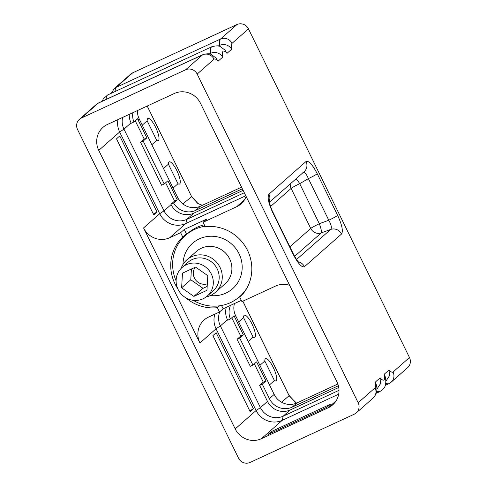 <?xml version="1.0" encoding="UTF-8"?>
<svg xmlns="http://www.w3.org/2000/svg" width="487" height="487" viewBox="0 0 487 487"><rect width="100%" height="100%" fill="white"/><g stroke="black" fill="none" stroke-linecap="round" stroke-linejoin="round"><path stroke-width="0.73" d="M380.11 377.851A12.979 3.525 65.2 0 0 384.213 374.241L389.095 369.937A12.979 3.525 65.2 0 0 393.039 372.007L409.476 357.525L248.467 28.873L232.031 43.349A12.979 3.525 65.2 0 0 231.885 49.029L226.997 53.333A12.979 3.525 65.2 0 0 222.9 56.942L218.018 61.246A12.979 3.525 65.2 0 0 214.067 59.177L197.156 74.079A8.784 8.425 -131.4 0 0 185.638 69.769L81.341 118.061A8.784 8.425 -131.4 0 0 79.387 119.333A8.784 8.425 -131.4 0 0 77.524 129.475L238.533 458.127A8.784 8.425 -131.4 0 0 250.056 462.443L354.347 414.151A8.784 8.425 -131.4 0 0 356.301 412.879A8.784 8.425 -131.4 0 0 358.164 402.737L375.075 387.835A8.784 8.425 48.6 0 1 373.212 397.976C376.615 394.281 377.668 389.941 376.378 384.949L375.227 382.155L380.11 377.851L380.408 383.817L376.816 389.253M197.156 74.079L358.164 402.737M226.291 307.334A17.349 16.643 -131.4 0 0 227.453 319.685L220.38 325.913L260.423 407.649A17.349 16.643 48.6 0 0 283.184 416.172L282.271 420.299L261.379 438.714A19.949 19.133 48.6 0 1 235.209 428.919L98.758 150.392A19.949 19.133 48.6 0 1 102.994 127.363A19.949 19.133 48.6 0 1 107.432 124.465L174.316 93.498A19.949 19.133 48.6 0 1 200.48 103.293L336.931 381.82A19.949 19.133 48.6 0 1 332.7 404.849A19.949 19.133 48.6 0 1 328.262 407.741L336.127 400.813M261.379 438.714L328.262 407.741M341.545 234.016L304.472 266.681C301.812 267.734 298.074 263.662 293.259 254.464L272.866 212.837C268.477 203.256 267.174 197.04 268.958 194.179L306.025 161.52C308.691 160.46 312.429 164.533 317.244 173.737L337.637 215.364C342.02 224.939 343.323 231.161 341.545 234.016A8.784 8.425 -131.4 0 0 330.703 229.426L296.54 259.528M389.095 369.937L389.387 375.897L385.801 381.339M409.476 357.525A8.784 8.425 48.6 0 1 407.613 367.667L391.177 382.149A8.784 8.425 48.6 0 0 393.039 372.007M111.249 93.309L114.262 88.604L130.699 74.121A8.784 8.425 48.6 0 1 132.653 72.849L236.944 24.557A8.784 8.425 48.6 0 1 248.467 28.873M242.855 301.197L288.931 395.243L296.029 402.907M147.244 106.032L191.428 196.212L198.087 203.633M231.885 49.029C228.458 44.81 224.379 43.58 219.649 45.346L218.742 46.143M226.997 53.333L225 50.076L220.398 46.734C219.138 45.583 216.313 45.571 211.93 46.691A21.763 5.911 65.2 0 0 210.67 53.26L209.763 54.057M222.9 56.942C219.473 52.73 215.394 51.5 210.67 53.26L209.221 53.929M218.018 61.246L216.015 57.99L211.468 54.672C210.201 53.503 207.365 53.485 202.945 54.605A21.763 5.911 65.2 0 0 202.543 54.867L185.638 69.769M218.206 46.009L219.649 45.346A21.763 5.911 65.2 0 1 220.514 39.039L236.944 24.557M384.213 374.241L385.357 377.035C385.966 380.274 385.947 382.946 385.302 385.053C385.381 386.757 383.561 388.936 379.836 391.603A21.763 5.911 65.2 0 1 376.731 390.811M241.564 187.148L200.528 206.147L195.737 210.372A17.349 16.643 48.6 0 1 173.609 203.036L177.274 199.804A17.349 16.643 -131.4 0 1 176.641 198.623L167.893 180.768L164.222 183.995L143.196 141.078L146.861 137.845L138.113 119.985A17.349 16.643 -131.4 0 1 137.571 118.767L133.907 121.994A17.349 16.643 48.6 0 1 132.878 112.686M137.456 110.567A17.349 16.643 -131.4 0 0 139.239 118.992L177.767 197.631A17.349 16.643 -131.4 0 0 200.528 206.147M177.98 183.739A12.248 3.263 65.1 0 0 178.887 175.478A43.398 43.398 0 0 0 175.344 167.832A12.248 3.263 65.1 0 0 168.405 164.186L177.98 183.739L173.098 188.098M168.405 164.186L163.516 168.539M151.841 144.712L156.729 140.353L147.147 120.794A12.248 3.263 -114.9 0 1 154.087 124.441A43.398 43.398 0 0 1 157.636 132.093A12.248 3.263 -114.9 0 1 156.729 140.353M142.259 125.153L147.147 120.794M191.428 196.212L147.196 106.056M182.856 203.907L191.604 196.705L197.825 203.481L202.33 205.313M238.667 321.944L243.555 317.585A12.248 3.263 -114.9 0 1 250.495 321.231A43.398 43.398 0 0 1 254.044 328.883A12.248 3.263 -114.9 0 1 253.137 337.144L243.555 317.585M242.806 301.222L289.108 395.73L296.486 403.139M274.388 380.53L264.806 360.977A12.248 3.263 65.1 0 1 271.752 364.623A43.398 43.398 0 0 1 275.295 372.269A12.248 3.263 65.1 0 1 274.388 380.53L269.5 384.888M264.806 360.977L259.918 365.329M248.248 341.503L253.137 337.144M234.46 303.553A17.349 16.643 -131.4 0 0 235.647 315.783L274.175 394.421A17.349 16.643 -131.4 0 0 296.936 402.938L337.85 383.999M227.453 319.685L227.715 320.227L230.394 318.985L234.058 315.753A17.349 16.643 48.6 0 0 234.521 316.775L243.366 334.831L239.701 338.057L252.948 365.098L256.612 361.871L265.951 380.925L262.28 384.158L269.378 398.646L274.175 394.421M231.763 317.774L240.718 336.054L243.366 334.831M240.718 336.054L237.053 339.287L239.701 338.057M237.053 339.287L250.3 366.321L252.948 365.098M254.342 363.868L263.303 382.155L265.951 380.925M263.303 382.155L259.638 385.381L262.28 384.158M259.638 385.381L267.491 401.422A17.349 16.643 -131.4 0 0 290.258 409.938L338.745 387.488M338.38 385.753L292.145 407.162A17.349 16.643 48.6 0 1 269.378 398.646M230.394 318.985A17.349 16.643 48.6 0 1 230.546 305.367M290.258 409.938L283.184 416.172L339.001 390.324M338.69 394.178L282.271 420.299A19.949 19.133 48.6 0 1 256.101 410.511L216.058 328.774L220.38 325.913A17.349 16.643 48.6 0 1 219.899 311.656M98.758 150.392L119.656 131.983L159.699 213.72L143.568 227.928L199.932 342.982L216.058 328.774A19.949 19.133 48.6 0 1 214.852 314.164M246.136 196.486A19.949 19.133 48.6 0 1 241.059 203.858A19.949 19.133 48.6 0 1 236.621 206.75L203.067 222.291L205.191 226.632A41.492 39.806 48.6 0 1 247.512 250.373A41.492 39.806 48.6 0 1 239.805 297.283L241.929 301.623L275.484 286.088A19.949 19.133 -131.4 0 1 289.686 285.376M199.932 342.982A19.949 19.133 48.6 0 1 204.169 319.953A19.949 19.133 48.6 0 1 208.6 317.055L219.485 312.021L223.149 308.788L241.321 300.376M221.536 305.483L223.149 308.788M203.067 222.291L206.732 219.059L184.287 229.45L186.411 233.797A41.492 39.806 -131.4 0 0 181.535 239.452M176.105 280.871A40.89 39.222 48.6 0 1 185.553 235.324L187.909 233.249A40.89 39.222 48.6 0 1 197.01 227.313A40.89 39.222 48.6 0 1 204.297 224.799M243.622 293.058A40.89 39.222 48.6 0 1 241.972 294.598L239.616 296.674A40.89 39.222 -131.4 0 0 247.469 287.026M143.568 227.928A19.949 19.133 -131.4 0 0 169.738 237.723L180.622 232.683L184.287 229.45M244.304 192.742L186.777 219.381L185.864 223.509L245.783 195.768M180.622 232.683L182.747 237.029L186.411 233.797M185.778 297.77A41.492 39.806 48.6 0 0 217.36 307.674L219.46 305.818M177.694 288.596A41.492 39.806 48.6 0 1 182.747 237.029M217.36 307.674L219.485 312.021M216.155 332.755L212.904 335.628L250.16 411.673L253.417 408.806L216.155 332.755M153.752 214.883L157.009 212.015L119.753 135.964L116.496 138.838L153.752 214.883M330.509 404.173L327.288 407.016L267.996 434.465L271.222 431.628L330.509 404.173M193.85 213.148L186.777 219.381A17.349 16.643 48.6 0 1 164.016 210.859L171.089 204.631A17.349 16.643 -131.4 0 0 193.85 213.148L243.123 190.332M169.738 237.723L185.864 223.509A19.949 19.133 48.6 0 1 159.699 213.72L164.016 210.859L123.972 129.122A17.349 16.643 48.6 0 1 122.645 117.422M164.222 183.995L161.581 185.224L140.554 142.301L144.219 139.069L146.861 137.845M165.623 182.765L174.583 201.052L177.274 199.804M171.089 204.631L170.919 204.284L174.583 201.052M133.907 121.994L131.216 123.241L131.046 122.894L123.972 129.122L119.656 131.983A19.949 19.133 48.6 0 1 117.897 119.619M135.264 120.794L144.219 139.069M140.554 142.301L143.196 141.078M242.362 188.786L195.737 210.372M129.262 114.36A17.349 16.643 -131.4 0 0 131.046 122.894M170.919 204.284L173.609 203.036M271.222 431.628L271.892 432.663M249.728 410.803L253.417 408.806M153.326 214.012L157.009 212.015M185.553 235.324A40.89 39.222 48.6 0 1 205.021 226.278M193.242 300.315A40.89 39.222 -131.4 0 0 239.616 296.674M206.208 296.918A21.635 20.752 -131.4 0 0 215.431 292.328A21.635 20.752 -131.4 0 0 220.021 267.345A21.635 20.752 -131.4 0 0 186.825 259.863A21.635 20.752 -131.4 0 0 181.109 268.434M178.09 289.448A19.036 18.262 -131.4 0 0 207.298 296.029A19.036 18.262 -131.4 0 0 211.34 274.047A19.036 18.262 -131.4 0 0 182.126 267.466A19.036 18.262 -131.4 0 0 178.09 289.448M181.621 287.811L193.863 296.4L206.951 290.337L207.803 275.685L195.567 267.095L182.473 273.158L181.621 287.811L190.788 279.733L203.03 288.322L207.182 286.399M193.863 296.4L203.03 288.322M191.409 269.019L190.788 279.733M195.184 267.272A10.817 10.379 -131.4 0 0 194.435 278.047A10.817 10.379 -131.4 0 0 207.328 283.848M304.472 266.681A8.784 8.425 -131.4 0 0 298.245 261.793M293.259 254.464A8.784 0.682 -26.1 0 0 293.478 254.147L273.085 212.521C270.979 209.093 268.708 200.054 269.232 200.62M272.866 212.837A8.784 0.682 -26.1 0 0 273.085 212.521M306.025 161.52A8.784 8.425 48.6 0 1 304.162 171.661L304.162 171.661A8.784 8.425 48.6 0 1 304.132 171.686L269.421 202.269M268.958 194.179A8.784 8.425 48.6 0 1 269.268 201.241M302.865 172.593C304.527 171.862 306.372 173.871 308.387 178.613L328.78 220.24C331.324 224.817 331.97 227.879 330.703 229.426L321.25 232.902A8.523 8.176 48.6 0 1 310.73 228.446A8.523 0.657 153.9 0 1 319.326 223.716A8.523 1.528 -110.2 0 1 321.25 232.902L294.629 256.363M317.244 173.737A8.784 0.682 153.9 0 1 308.387 178.613L299.712 183.684A8.523 0.657 -26.1 0 0 291.116 188.414A8.523 8.176 48.6 0 1 290.264 183.903M337.637 215.364A8.784 0.682 153.9 0 1 328.78 220.24L319.326 223.716L299.712 183.684A8.523 1.644 -120.3 0 0 296.126 178.741M375.075 387.835A12.979 3.525 65.2 0 0 375.227 382.155M385.716 382.898A21.763 5.911 65.2 0 0 388.821 383.683L391.177 382.149M232.031 43.349A8.784 8.425 -131.4 0 0 220.514 39.039L116.216 87.331L132.653 72.849M214.067 59.177A8.784 8.425 -131.4 0 0 202.543 54.867L98.252 103.159A21.763 5.911 -114.8 0 1 98.654 102.897L202.945 54.605M81.341 118.061L98.252 103.159A8.784 8.425 48.6 0 0 96.298 104.431L98.654 102.897M106.19 99.409A21.763 5.911 -114.8 0 1 107.639 94.977L211.93 46.691M115.169 91.495A21.763 5.911 -114.8 0 1 116.216 87.331A8.784 8.425 48.6 0 0 114.262 88.604M281.541 402.213L289.108 395.73L288.931 395.243M234.521 316.775L235.647 315.783M292.145 407.162L296.936 402.938M235.209 428.919L256.101 410.511L260.423 407.649L267.491 401.422M236.621 206.75L244.486 199.822M139.239 118.992L138.113 119.985M177.767 197.631L176.641 198.623M210.408 295.56A30.285 29.056 -131.4 0 0 237.187 283.544A30.285 29.056 -131.4 0 0 239.038 253.751A30.285 29.056 48.6 0 0 205.922 236.755A30.285 29.056 48.6 0 0 182.99 264.435M215.431 292.328L225.055 283.848A21.635 20.752 -131.4 0 0 229.645 258.865A21.635 20.752 48.6 0 0 196.45 251.383L186.825 259.863M207.298 296.029L213.166 290.861A19.036 18.262 -131.4 0 0 217.208 268.879A19.036 18.262 -131.4 0 0 187.994 262.298L182.126 267.466M270.577 206.512L291.116 188.414L310.73 228.446L289.887 246.818M356.301 412.879L373.212 397.976M79.387 119.333L96.298 104.431M102.264 101.223L103.299 98.91L107.639 94.977M385.211 385.357L388.821 383.683M376.232 393.271L379.836 391.603M299.061 262.627C298.02 261.945 296.157 259.121 293.478 254.147"/></g></svg>

